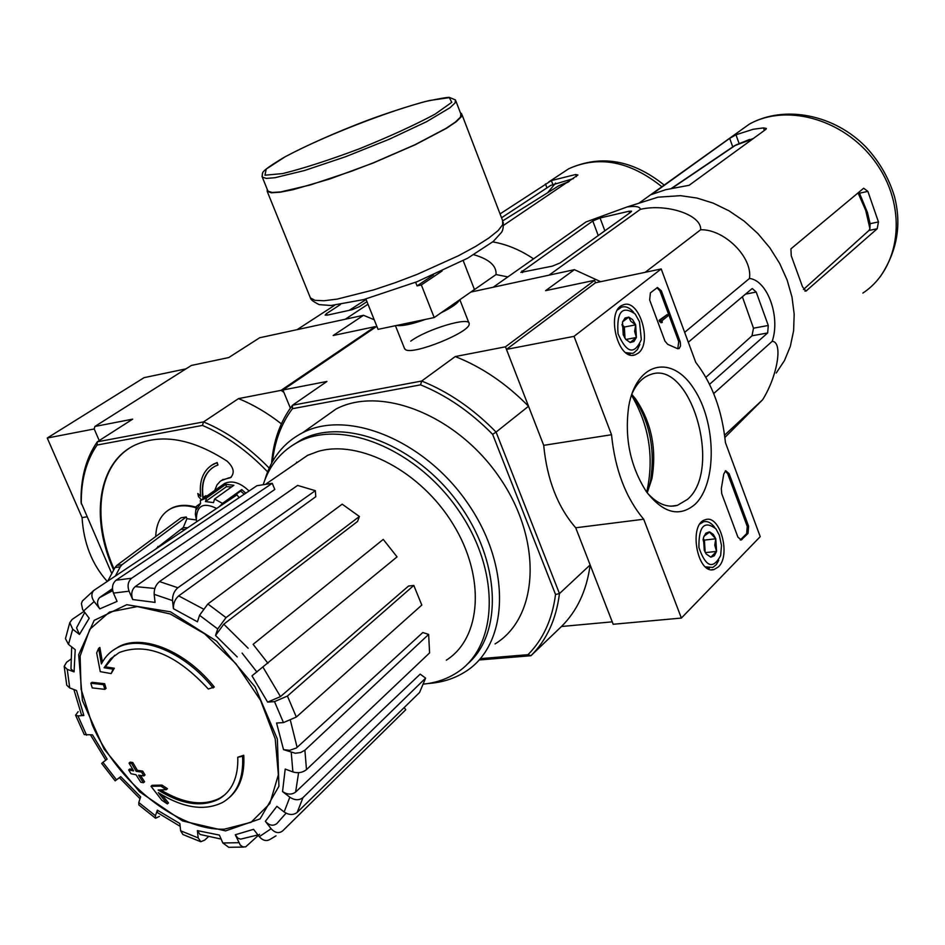 <?xml version="1.0" encoding="UTF-8"?>
<svg xmlns="http://www.w3.org/2000/svg" width="945" height="945" viewBox="0 0 945 945"><rect width="100%" height="100%" fill="white"/><g stroke="black" fill="none" stroke-linecap="round" stroke-linejoin="round"><path stroke-width="1.42" d="M725.441 442.626L760.217 536.654L681.369 618.065L643.71 519.23C625.767 497.85 615.03 469.689 611.521 434.724L574.04 336.349L661.205 268.947L695.744 362.337C712.176 383.516 722.074 410.284 725.441 442.626M718.436 566.882L714.054 569.516C697.126 575.021 688.161 523.66 705.348 519.738C719.889 513.962 731.312 555.258 718.436 566.882M638.229 353.146L635.111 354.847C617.758 361.663 605.332 310.22 623.086 304.963C638.879 297.699 652.936 342.633 638.229 353.146M694.988 504.382C679.455 517.47 663.295 513.289 646.498 491.837C630.232 466.428 624.314 437.83 628.768 406.031C636.517 361.675 672.037 354.091 693.949 388.879C716.369 422.521 717.231 483.509 694.988 504.382M649.652 299.978L650.396 292.891L657.425 287.493L661.323 290.776L680.27 341.96L680.542 345.976L679.112 348.563L677.14 348.492L667.69 344.334L664.961 341.121L649.652 299.978M721.732 493.68L721.33 488.553L723.752 474.059L725.689 470.716L729.127 473.693L748.605 526.235L748.015 533.417L741.223 540.008L737.903 537.114L721.732 493.68M681.369 618.065L613.175 624.267L575.718 527.783C557.668 506.981 547.001 479.493 543.706 445.343L506.461 349.39L595.492 282.768L661.205 268.947M543.706 445.343L611.521 434.724M506.461 349.39L574.04 336.349M575.718 527.783L643.71 519.23M646.723 492.144C654.33 457.782 649.239 425.439 631.461 395.116M631.768 394.219C636.41 383.8 642.612 377.268 650.384 374.61C690.334 358.627 722.96 469.405 687.535 499.35L677.411 505.351C667.241 508.02 657.2 503.874 647.29 492.924M635.442 398.719L631.732 394.313L635.442 398.719C651.412 422.143 656.905 448.745 651.944 478.536L647.23 492.853M632.252 394.986C649.711 420.596 655.724 449.666 650.29 482.21L647.23 492.841M656.999 287.705L659.976 291.048L678.711 341.558L677.813 348.764M661.028 321.501L660.472 320.001L667.17 314.59L667.725 316.091L662.043 320.686L662.232 322.481L661.382 321.241L659.681 321.761L659.126 320.26L660.472 320.001M660.39 321.631L661.961 321.725M662.232 322.481L660.886 322.741L660.602 321.985M659.126 320.26L667.17 314.59M725.264 470.917L727.768 473.882L747.247 526.4L746.656 533.582L740.278 539.985M630.185 342.492L625.755 339.397L623.227 334.778L622.507 322.044L625.047 317.992L628.756 317.118L630.799 321.241L635.666 324.844L634.627 331.411L636.387 337.483L630.185 342.492L633.882 341.558L636.387 337.483L635.666 324.844L632.642 319.634L628.756 317.118L622.59 321.784M639.505 321.784L641.324 339.586C634.355 355.249 626.582 353.288 618.006 333.715C616.542 311.696 622.259 305.117 635.158 313.964L639.505 321.784M639.859 344.452L637.414 349.567L633.941 352.78L632.618 353.359L625.826 352.662M617.569 309.913L621.467 307.172C625.614 305.92 629.665 307.633 633.646 312.322L633.682 312.358M621.964 324.572L624.716 333.325L624.361 327.029L621.987 324.395M624.988 338.322L624.716 333.325L624.444 337.412M625.85 339.479L636.387 337.483M624.361 327.029L635.666 324.844M710.841 557.184L706.21 554.018L704.273 550.297L703.482 537.599L705.809 533.216L709.258 531.881L715.778 538.78L714.763 545.23L716.57 551.396L710.841 557.184L714.278 555.79L716.57 551.396L715.778 538.78L713.38 534.468L709.789 531.964L703.942 536.193M719.322 535.236L721.496 545.537L720.645 555.577C713.014 569.788 705.773 567.118 698.922 547.604C698.627 526.27 704.308 520.034 715.967 528.893L719.322 535.236M718.779 560.29L716.216 564.732L712.884 567.413L705.502 566.882M700.068 523.861L703.588 521.794C707.403 520.86 711.03 522.632 714.467 527.097L714.703 527.381M703.08 539.571L704.793 546.387L704.403 540.103L703.198 538.839M705.159 552.293L704.793 546.387L704.509 550.9M705.348 552.648L716.57 551.396M704.403 540.103L715.778 538.78M86.964 516.82L82.073 517.588C83.656 543.151 92.031 564.413 107.198 581.364M111.782 573.591L81.069 502.504C80.561 478.406 85.971 458.183 97.288 441.823L132.666 419.143L94.866 426.478L94.205 428.959L99.225 440.571L94.205 428.959L47.25 438.031L82.073 517.588M186.011 368.845L144.124 377.646L47.25 438.031M376.831 326.308L282.909 390.002L290.375 408.11L283.878 392.352L281.043 390.356L375.035 326.675L333.183 335.51L363.53 315.287L259.662 337.755L228.773 357.553L191.374 365.443L94.866 426.478M229.257 797.627C239.983 788.319 244.814 774.203 243.751 755.279L242.593 756.284C243.692 778.385 237.1 793.729 222.819 802.317C204.687 811.401 183.176 808.164 158.276 792.619L167.348 803.9L168.505 802.919L162.02 794.946M242.593 756.284L237.786 757.217L243.751 755.279M225.052 794.615L220.09 798.041C203.47 806.428 183.696 803.722 160.756 789.937M237.786 757.217C238.353 777.274 232.068 791.225 218.945 799.057C201.864 807.597 181.594 804.573 158.122 789.996L166.296 789.701L167.466 788.709L162.008 785.106L152.18 785.307L151.011 786.287L161.831 800.261L167.348 803.9M166.296 789.701L160.839 786.098L162.008 785.106M160.839 786.098L151.011 786.287M213.097 687.995C184.736 652.156 141.691 634.579 117.593 647.585C110.53 651.176 105.131 656.621 101.375 663.933L98.634 648.388L96.673 652.924L100.264 671.647L111.144 673.596L113.105 669.154L104.08 667.761L110.53 658.842L119.283 652.522C146.723 642.21 176.396 654.377 208.302 689.023L214.291 687.027C185.941 651.211 142.908 633.658 118.81 646.663L112.738 650.514M102.403 662.043L99.863 647.479L98.634 648.388M111.144 673.596L114.321 668.233L105.297 666.839L114.699 655.287M113.105 669.154L114.321 668.233M104.08 667.761L105.297 666.839M104.871 689.354L103.43 684.641L104.647 683.719L92.019 682.314L90.814 683.223L92.232 687.901L104.871 689.354L106.076 688.421L104.647 683.719M103.43 684.641L90.814 683.223M128.662 769.915L131.024 773.742L135.986 774.735L140.84 782.283L143.416 782.732L138.561 775.172L143.876 775.928L145.046 774.959L142.683 771.096L137.368 770.352L132.796 762.52L130.221 762.119L129.04 763.076L133.623 770.896L128.662 769.915L129.831 768.958L132.832 769.561M143.876 775.928L141.514 772.065L142.683 771.096M141.514 772.065L136.198 771.321L137.368 770.352M136.198 771.321L131.615 763.489L132.796 762.52M131.615 763.489L129.04 763.076M143.416 782.732L144.585 781.763L140.521 775.479M208.302 836.786L204.746 840.081L200.801 841.723L198.166 837.896L197.387 830.608L200.045 834.47L221.13 839.077M197.387 830.608L219.394 835.096L222.843 842.987L228.749 847.311L243.952 847.063M245.629 846.874L242.853 846.85L240.29 845.114L235.293 834.766L237.809 838.085L240.573 839.148L257.926 834.943M235.293 834.766L253.555 829.32L259.284 836.679C262.923 840.707 266.608 841.558 270.329 839.231L275.999 835.852M404.141 707.604L405.783 709.707L282.673 830.891C278.917 833.714 275.066 832.994 271.12 828.718L265.356 821.311C269.266 825.564 273.117 826.32 276.873 823.556L286.063 813.184M265.356 821.311L276.885 806.345L284.138 811.979C289.005 815.157 293.363 815.287 297.202 812.381L419.556 692.496L425.616 678.132L302.979 797.639L297.202 812.381M302.979 797.639C299.128 800.545 294.745 800.403 289.832 797.214L282.543 791.567C287.398 794.733 291.769 794.899 295.631 792.052L420.182 674.139L425.616 678.132M282.543 791.567L285.201 769.053L292.891 771.947C298.053 773.423 302.577 772.656 306.475 769.643L429.585 652.912L428.64 634.414L304.904 750.212L306.475 769.643M304.904 750.212L300.664 752.539L295.277 753.248L283.535 749.633L289.702 750.33L296.435 747.967L422.817 632.524L428.64 634.414M283.535 749.633L276.566 723.031L283.453 722.594L296.328 717.042L421.801 605.083L413.804 585.439L287.422 696.052L296.328 717.042M287.422 696.052L274.511 701.615L267.636 702.111L280.464 696.619L408.535 586.03L413.804 585.439M267.636 702.111L251.996 675.84L397.054 556.877L383.257 539.406L253.118 644.336L267.943 663.272M253.118 644.336L383.257 539.406M223.788 624.172L215.531 635.477L217.704 628.968L226.02 617.605L359.407 516.49L357.576 521.427L223.788 624.172L248.157 648.235M359.407 516.49L342.184 504.157L207.865 603.973L199.549 615.289L197.434 621.798L173.407 608.686L172.533 600.583C172.38 595.232 174.152 590.956 177.873 587.755L315.335 490.679L315.784 496.704L178.676 595.893L203.116 608.875M315.335 490.679L297.628 485.423L159.504 581.577C155.771 584.754 154 589.007 154.165 594.334L155.075 602.402L132.702 599.543L129.063 591.192C127.185 585.699 128.059 581.376 131.662 578.222L272.254 483.308L274.806 489.439L135.241 586.597L154.862 588.452M272.254 483.308L256.91 485.73L116.058 580.23C112.455 583.348 111.581 587.648 113.447 593.106L117.074 601.41L99.827 608.864L94.134 601.552C91.275 597.346 91.157 593.637 93.779 590.448L82.357 601.02L81.412 603.631L82.652 609.608L89.208 618.243L79.463 634.449L72.694 629.205L69.776 622.684L65.465 638.655L68.477 644.407L75.21 649.64L74.064 671.883L67.249 669.355L64.189 666.355L66.741 685.196L69.729 687.948L76.521 690.5L83.857 715.483L77.962 715.908L75.6 715.235L78.14 711.656M84.259 734.584L92.504 734.867L107.128 759.118L101.647 763.406L115.172 780.853L120.724 776.636L140.628 796.871L138.797 802.518L138.88 804.963L155.488 818.181M159.433 816.397L155.582 818.252L155.452 815.759L157.331 810.137L157.461 812.641L180.141 826.32M157.331 810.137L179.833 823.532L180.649 830.797L182.905 834.506L200.127 841.499M245.688 846.85L259.556 834.281M104.8 760.831L101.647 763.406M107.128 759.118L105.781 760.146L90.543 734.997M83.857 715.483L81.459 714.798L73.875 689.507M64.189 666.355L66.587 662.232L70.757 659.279M74.064 671.883L70.969 668.847L71.702 646.912M69.776 622.684L72.127 619.424L83.916 611.439M79.463 634.449L76.545 627.858L84.719 612.478M93.779 590.448L236.971 494.873L239.144 497.649M99.827 608.864C96.945 604.599 96.839 600.866 99.508 597.665L112.679 590.66M112.443 588.664L100.3 597.016M132.702 599.543C130.835 594.098 131.686 589.774 135.241 586.597M173.407 608.686C173.254 603.394 175.002 599.13 178.676 595.893M595.492 282.768L594.57 280.322L505.469 346.815L528.538 406.255C506.201 383.54 481.761 366.967 455.242 356.56L505.469 346.815M271.593 463.204C273.424 440.63 280.393 421.305 292.489 405.24L421.671 381.036C448.532 391.821 473.339 408.831 496.078 432.078L528.538 406.255M272.479 461.585C274.723 441.102 281.374 423.466 292.418 408.689L420.56 384.851C446.548 395.412 470.563 411.914 492.628 434.334L496.078 432.078L559.464 593.59L590.141 564.945L612.23 621.845L561.472 626.5C577.171 610.942 586.727 590.412 590.141 564.945M404.472 348.421L405.582 349.697C413.272 355.237 470.315 332.156 469.169 323.981C471.059 315.937 427.471 328.836 410.732 341.133M420.56 384.851L421.671 381.036L455.242 356.56M470.811 292.076L574.406 269.668L545.608 290.658L594.57 280.322M282.909 390.002L326.958 381.449L292.489 405.24L292.418 408.689M479.186 659.976L530.96 655.712L561.472 626.5M492.628 434.334L555.542 594.476L559.464 593.59C556.192 619.388 546.694 640.096 530.96 655.712L527.983 654.684L480.379 658.63M296.435 463.026L296.624 462.152M318.595 421.399L336.066 409.008C381.591 385.04 458.278 415.871 500.318 478.666C542.914 541.154 538.709 617.428 495.05 643.935M555.542 594.476C552.293 619.388 543.115 639.458 527.983 654.684M574.406 269.668L600.63 281.681M264.872 479.918C271.203 458.278 283.772 442.555 302.565 432.775C348.232 408.854 425.852 440.736 468.755 504.772C512.214 568.5 508.505 645.742 464.656 672.143C454.143 678.664 442.26 682.432 429.018 683.436L428.168 683.495M263.312 484.324C269.691 464.893 281.468 450.718 298.644 441.799C342.752 418.635 417.844 449.607 459.388 511.623C501.476 573.32 498.003 648.069 455.561 673.49C446.075 679.361 435.385 682.892 423.525 684.097M292.336 465.85L307.609 455.336L318.087 451.415C359.667 439.236 421.057 471.401 453.198 524.392C485.73 577.218 481.454 638.052 446.335 660.165M291.391 446.016L301.939 439.437C344.417 417.277 415.646 444.587 457.959 502.586C500.696 560.29 503.437 633.811 467.031 664.453M709.565 384.308L767.659 332.947L768.273 325.47L756.201 292.052L752.326 288.568L751.736 288.898L688.303 342.22M724.886 437.452L762.627 399.759C777.487 376.051 783.24 341.818 772.195 341.31C780.641 316.918 767.482 280.299 749.468 278.456L684.653 332.345M772.195 341.31L713.699 393.569M762.627 399.759L724.602 435.172M749.468 278.456C752.811 257.359 724.283 229.044 700.658 229.765C701.899 214.94 666.544 203.199 640.356 209.341C640.072 206.636 635.666 205.833 627.126 206.943L586.03 221.945L493.16 287.245M640.356 209.341L549.045 275.149M700.658 229.765L645.151 272.325M592.787 220.976L520.849 272.396L552.341 266.147L560.09 262.946L630.835 212.152L631.543 211.184L628.945 211.255L600.063 217.976L592.787 220.976L598.244 235.541M858.025 192.815L865.726 210.463L869.932 228.749L870.109 223.693L867.486 212.601L859.501 193.217L867.864 191.362L863.659 188.232L790.93 248.842L791.248 255.764L802.494 286.737L805.955 291.119L877.196 228.761L878.46 221.933L867.864 191.362M869.932 228.749L868.963 230.474L803.439 289.489M753.425 138.442L734.56 145.684L752.716 138.95M671.257 188.492L734.56 145.684M729.694 138.348L651.542 194.505L665.634 189.721L689.153 185.279L765.922 129.335L766.371 128.449L763.477 127.906L753.212 129.276L735.966 134.769L729.694 138.348L732.729 146.841M641.608 202.36L657.98 197.186L680.554 195.674L696.902 198.037L713.262 203.151L729.186 210.924L744.211 221.154L757.878 233.557L769.821 247.779L779.66 263.419L787.126 280.027L792.005 297.096L794.178 314.165L793.611 330.726L790.339 346.331L784.48 360.541L776.247 373.003M742.38 296.765L753.496 328.198L752.007 335.794L705.88 377.327M415.623 282.283L417.052 285.898L421.34 284.941L434.192 317.567L474.449 289.536L463.204 260.619M365.892 298.998L378.047 329.356L434.192 317.567M421.34 284.941L442.071 271.026M267.624 190.276L267.955 191.103L272.077 192.473L280.771 191.906L310.326 184.948L351.186 171.34L373.275 162.859L414.867 144.786L445.922 128.437L455.49 121.976L460.498 117.074L460.829 113.92L455.868 100.997M267.175 189.154L267.211 191.41L271.369 192.792L280.122 192.225L293.163 189.661L329.557 179.054L373.346 162.942L415.268 144.727L446.56 128.248L456.211 121.74L461.255 116.802L461.585 113.636L460.439 112.892M417.052 285.898L433.566 274.83M492.735 241.896C506.697 244.282 520.305 249.929 533.547 258.847M473.799 254.725C489.262 259.213 496.668 265.817 496.042 274.558L507.843 276.909M340.448 304.514L326.497 313.598L325.139 315.11L327.513 315.098L352.072 309.712L359.313 306.723L366.967 301.679M366.105 299.494L349.142 310.35M107.884 580.915L115.006 567.543L120.263 566.835L122.047 564.708L186.248 516.998L186.968 518.687L183.247 527.523L187.512 527.83M186.248 516.998L181.027 517.777L116.79 565.417L115.006 567.543M183.247 527.523L156.457 548.301M120.263 566.835L115.479 575.848M196.43 519.974L186.968 518.687M222.099 485.257L224.827 483.32C232.399 480.202 240.479 482.765 249.043 491.01M214.704 490.479L217.019 484.868L220.185 481.348L222.547 479.836L230.45 477.686C234.986 473.079 233.876 467.574 227.107 461.16C192.296 438.681 161.654 433.294 135.206 444.989C98.091 462.117 89.952 517.647 113.672 570.059M195.875 507.748C186.26 504.866 177.861 505.197 170.702 508.741C161.182 513.962 156.197 523.223 155.736 536.536M81.305 503.886C80.904 480.568 86.16 460.947 97.063 445.036L202.443 425.427C225.607 435.243 247.33 450.718 267.6 471.85M212.637 467.633C204.427 473.977 201.261 483.887 203.151 497.389L205.868 495.664L206.081 496.586M205.762 496.81L205.549 495.889L202.844 497.613C200.824 482.482 204.876 472.027 215.023 466.228L217.964 465.011L216.795 462.731L213.724 463.995C203.151 470.008 198.828 480.863 200.753 496.55L197.812 493.514L200.659 495.901M216.795 462.731L211.196 465.483M217.114 462.507L217.964 465.011M228.466 478.229L231.336 477.095M129.063 448.426C97.618 468.755 92.315 520.423 114.121 569.209M196.04 507.158C186.602 504.429 178.369 504.807 171.34 508.304L168.056 510.3M229.103 477.78L221.154 480.639M375.661 327.1L375.035 326.675M97.063 445.036L97.288 441.823L203.541 421.907L238.494 398.613L281.043 390.356M374.196 319.753L363.53 315.287M281.386 423.856C267.435 412.953 253.142 404.543 238.494 398.613M202.443 425.427L203.541 421.907C226.824 431.641 248.7 447.032 269.183 468.094M197.812 493.514L198.556 496.751L201.439 499.74M196.773 521.664L196.359 519.526C196.513 505.61 203.258 501.925 216.618 508.445M196.666 521.203L195.355 514.21L196.288 506.402L196.489 509.438L200.553 503.555L200.34 500.507L206.542 498.003L205.478 501.571L213.511 502.61L214.574 499.043L222.465 503.39L219.961 506.213M196.288 506.402L200.541 503.378M219.76 486.899L218.909 487.502M206.542 498.003L225.89 484.301L233.887 485.293L214.574 499.043M222.465 503.39L241.731 489.581L245.794 493.195M231.655 486.888L226.446 486.699L225.89 484.301M205.478 501.571L226.446 486.699M244.282 494.211L240.668 491.093L241.731 489.581M219.783 506.071L240.668 491.093M500.059 213.901L551.384 180.566L575.599 174.518L577.95 175.014L503.531 225.359M501.535 217.775L550.758 185.374L573.509 178.57M334.707 305.223L297.108 329.651M367.983 304.219L345.303 319.233M496.042 274.558L470.917 292.052M659.976 291.048L661.323 290.776M678.711 341.558L680.057 341.299M740.715 539.63L742.073 539.477M746.656 533.582L748.015 533.417M747.247 526.4L748.605 526.235M727.768 473.882L729.127 473.693M92.386 725.098L81.093 689.177L80.112 656.054L89.822 629.287L109.525 612.029L137.332 606.572L170.289 613.99L204.569 633.764L235.966 663.744L260.536 700.304L275.219 738.884L278.373 774.723L269.857 803.581L251.051 822.304L224.426 829.155C177.943 831.068 116.991 782.106 92.386 725.098M225.56 830.891L182.633 820.969L139.565 791.792L104.068 749.066L82.404 700.481L78.683 654.708L94.169 620.381L126.713 604.706L170.466 611.805L216.582 641.112L255.044 686.826L277.358 739.014L278.929 786.275L260.099 818.878L225.56 830.891M198.166 837.896L180.649 830.797M238.754 842.704L222.843 842.987M271.12 828.718L259.284 836.679M289.832 797.214L284.138 811.979M291.249 752.503L292.891 771.947M274.511 701.615L283.453 722.594M242.109 653.113L256.934 672.049M215.531 635.477L237.219 656.94M199.549 615.289L217.704 628.968M154.165 594.334L172.533 600.583M113.447 593.106L129.063 591.192M83.562 610.99L94.134 601.552M68.477 644.407L72.694 629.205M69.729 687.948L67.249 669.355M86.609 735.245L77.962 715.908M116.53 779.861L102.97 762.379M155.452 815.759L138.797 802.518M290.458 720.657L297.12 747.4M263.029 667.253L280.464 696.619M298.596 772.679L295.631 792.052M207.865 603.973L226.02 617.605M159.504 581.577L177.873 587.755M116.058 580.23L131.662 578.222M734.194 134.981L749.409 124.09C788.366 102.391 848.043 120.653 877.704 165.399C907.85 209.861 899.994 268.77 862.868 293.068M804.88 291.06L806.628 290.717M868.963 230.474L877.196 228.761M870.109 223.693L878.46 221.933M763.477 127.906L764.375 130.457M735.966 134.769L739.049 143.392M745.487 294.155L756.201 292.052M752.007 335.794L767.659 332.947M753.496 328.198L768.273 325.47M521.947 270.955L522.573 272.609M628.945 211.255L629.606 213.027M600.063 217.976L604.859 230.804M396.687 325.446C402.015 326.32 411.607 324.312 425.474 319.398M440.902 312.901C451.651 307.597 457.817 303.31 459.4 300.014M285.024 156.846L266.195 169.096L264.978 175.203L282.638 173.585C303.404 168.446 328.978 160.177 359.36 148.802C389.659 136.517 414.914 124.964 435.137 114.109L451.757 102.343L449.347 97.642L429.384 100.524C390.12 110.27 322.942 136.482 285.024 156.846M261.989 176.101L262.308 177.164L266.384 178.404L275.03 177.707L304.55 170.513L345.409 156.787L389.186 139.269L426.573 121.704L450.009 107.718L455.077 102.946L455.466 99.934L449.548 97.477C449.04 96.933 440.89 98.292 425.096 101.552C407.697 106.383 388.749 112.538 368.255 120.015C335.558 132.513 307.775 144.809 284.906 156.894C256.485 173.75 264.104 172.97 262.32 173.774L262.308 177.164L267.955 191.103M309.948 296.765L310.409 297.923L314.945 300.321L324.005 300.746L337.259 299.092L373.771 289.867L395.187 282.709L417.241 274.334L458.49 255.729L475.489 246.515L488.884 237.998L498.074 230.627L502.669 224.721L502.598 220.539L462.022 114.758M326.497 313.598L327.135 315.181M107.352 592.161L109.23 591.889M157.827 546.505L159.433 546.553M181.924 529.271L185.09 529.448M116.79 565.417L122.047 564.708M548.49 192.213L558.838 185.728L568.087 182.196M548.797 181.912L568.689 168.789C598.846 155.193 629.902 161.17 661.878 186.744M545.466 183.932L546.895 187.712M551.384 180.566L552.79 184.31M575.599 174.518L576.391 176.644M547.639 192.745L555.601 183.058M711.691 569.717L714.054 569.516M632.807 355.214L635.111 354.847M677.411 505.351L670.974 506.189M651.944 478.536L650.29 482.21M621.467 307.172L619.282 307.609M630.445 353.761L628.271 354.162M703.588 521.794L701.639 522.03M709.423 568.11L707.474 568.323M218.945 799.057L220.09 798.041M117.593 647.585L118.81 646.663M112.526 589.621L99.508 597.665M119.377 777.676L140.014 798.738M302.565 432.775L336.066 409.008M298.644 441.799L301.939 439.437M307.609 455.336L266.124 483.887M84.259 734.596L75.6 715.235M671.8 188.398L736.013 144.928L749.598 139.435M638.844 203.234L749.409 124.09C784.929 104.411 834.955 114.747 866.4 147.526C879.641 162.008 889.021 178.392 894.525 196.69C900.29 219.134 900.313 246.822 880.138 276.885M657.98 197.186L627.126 206.943M468.933 322.954L459.849 299.707M404.684 348.941L395.435 325.706M503.212 222.323C503.543 227.461 502.834 230.97 501.074 232.848L493.243 241.471L467.68 258.209L417.206 281.657L363.435 299.648L330.974 305.495L319.162 304.621C313.468 301.774 310.551 299.541 310.409 297.923L267.211 191.41M230.45 477.686L231.088 477.237M170.702 508.741L171.34 508.304M222.547 479.836L223.185 479.387M196.359 519.526L195.958 517.825M202.277 499.267L224.827 483.32M502.787 220.823L558.838 185.728L569.339 181.357M568.689 168.789C600.831 154.354 632.654 159.788 664.193 185.09"/></g></svg>
